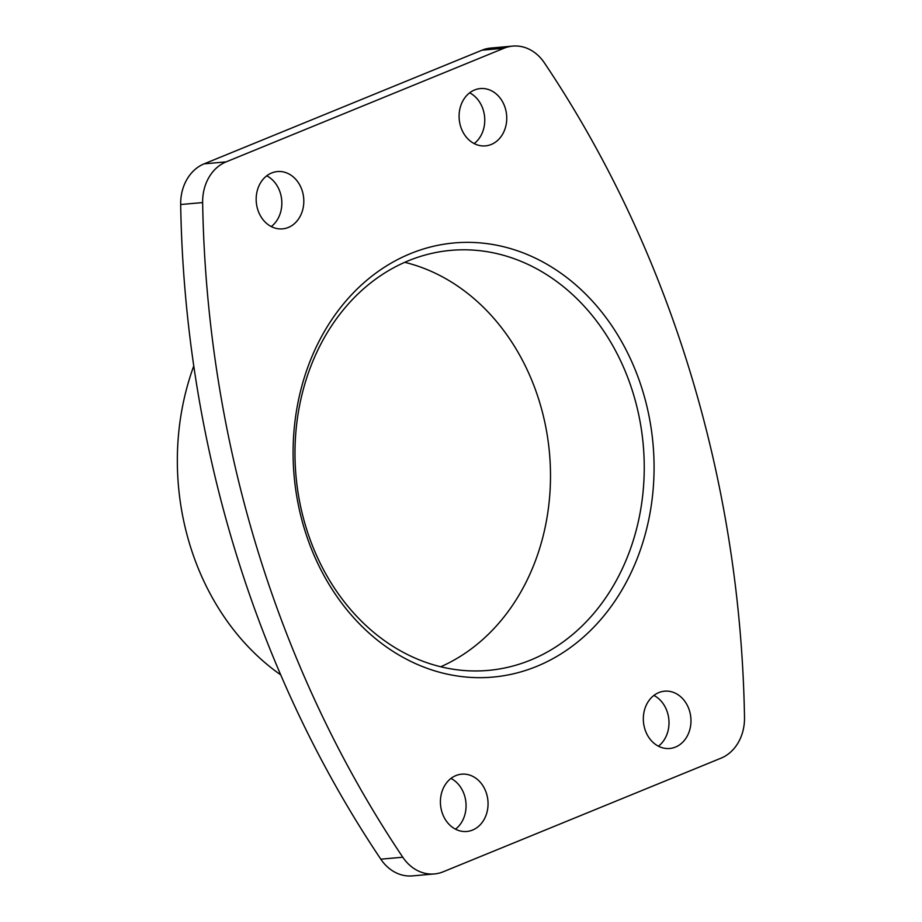 <?xml version="1.0" encoding="UTF-8"?>
<svg xmlns="http://www.w3.org/2000/svg" width="922" height="922" viewBox="0 0 922 922"><rect width="100%" height="100%" fill="white"/><g stroke="black" fill="none" stroke-linecap="round" stroke-linejoin="round"><path stroke-width="1.38" d="M469.667 92.822A28.766 23.776 -95.1 0 1 484.626 117.071A28.766 23.776 -95.1 0 1 474.185 143.578M653.905 695.43A28.766 23.776 -95.1 0 1 668.865 719.679A28.766 23.776 -95.1 0 1 658.423 746.198M266.746 175.802A28.766 23.776 -95.1 0 1 281.706 200.062A28.766 23.776 -95.1 0 1 271.264 226.57M450.985 778.422A28.766 23.776 -95.1 0 1 465.933 802.67A28.766 23.776 -95.1 0 1 455.503 829.178M434.4 873.941L412.422 875.9A43.588 36.027 -95.1 0 1 380.809 859.177A1046.032 864.778 -95.1 0 1 180.666 204.523A43.588 36.027 -95.1 0 1 204.131 163.839L482.01 50.191A43.588 36.027 -95.1 0 1 490.769 48.059L512.747 46.1A43.588 36.027 -95.1 0 1 544.36 62.823A1046.032 864.778 -95.1 0 1 744.503 717.477A43.588 36.027 -95.1 0 1 721.039 758.161L443.159 871.809A43.588 36.027 -95.1 0 1 434.4 873.941A43.588 36.027 -95.1 0 1 402.787 857.23A1046.032 864.778 -95.1 0 1 202.644 202.575A43.588 36.027 -95.1 0 1 226.12 161.88L503.988 48.244A43.588 36.027 -95.1 0 1 512.747 46.1M536.673 666.399A217.926 180.159 -95.1 0 1 295.582 416.732A217.926 180.159 -95.1 0 1 588.478 296.942A217.926 180.159 -95.1 0 1 536.673 666.399M491.242 144.466A28.766 23.776 -95.1 0 1 485.468 145.872A28.766 23.776 -95.1 0 1 459.225 119.33A28.766 23.776 -95.1 0 1 480.374 88.57A28.766 23.776 -95.1 0 1 506.109 111.562A28.766 23.776 -95.1 0 1 491.242 144.466M675.48 747.074A28.766 23.776 -95.1 0 1 669.706 748.491A28.766 23.776 -95.1 0 1 643.464 721.938A28.766 23.776 -95.1 0 1 664.612 691.177A28.766 23.776 -95.1 0 1 690.336 714.17A28.766 23.776 -95.1 0 1 675.48 747.074M288.321 227.457A28.766 23.776 -95.1 0 1 282.547 228.863A28.766 23.776 -95.1 0 1 256.304 202.321A28.766 23.776 -95.1 0 1 277.453 171.561A28.766 23.776 -95.1 0 1 303.177 194.554A28.766 23.776 -95.1 0 1 288.321 227.457M472.56 830.065A28.766 23.776 -95.1 0 1 466.786 831.471A28.766 23.776 -95.1 0 1 440.543 804.929A28.766 23.776 -95.1 0 1 461.68 774.169A28.766 23.776 -95.1 0 1 487.415 797.161A28.766 23.776 -95.1 0 1 472.56 830.065M280.703 674.835A239.72 198.184 -95.1 0 1 193.77 365.976M404.758 262.321A210.85 174.316 -95.1 0 1 549.5 453.267A210.85 174.316 -95.1 0 1 440.728 666.767M530.657 660.048A210.85 174.316 -95.1 0 1 488.28 670.398A210.85 174.316 -95.1 0 1 295.985 475.81A210.85 174.316 -95.1 0 1 450.939 250.358A210.85 174.316 -95.1 0 1 639.557 418.876A210.85 174.316 -95.1 0 1 530.657 660.048M204.131 163.839L226.12 161.88M180.666 204.523L202.644 202.575M482.01 50.191L503.988 48.244M380.809 859.177L402.787 857.23"/></g></svg>

